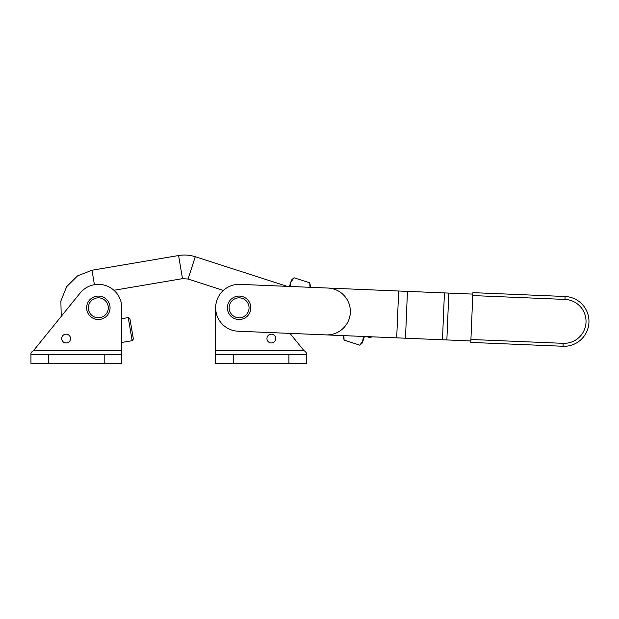 <?xml version="1.0" encoding="UTF-8"?>
<svg xmlns="http://www.w3.org/2000/svg" width="619" height="619" viewBox="0 0 619 619"><rect width="100%" height="100%" fill="white"/><g stroke="black" fill="none" stroke-linecap="round" stroke-linejoin="round"><path stroke-width="0.93" d="M349.232 318.661A23.445 23.445 0 0 1 325.942 334.887A23.445 23.445 0 0 0 349.232 318.661A23.445 23.445 0 0 0 327.9 288.044A23.445 23.445 0 0 1 349.232 318.661M215.652 307.798A23.445 23.445 0 0 1 240.071 284.376L398.667 291.007L240.071 284.376A23.445 23.445 0 0 0 215.675 306.815A23.445 23.445 0 0 0 238.114 331.219A23.445 23.445 0 0 1 215.652 307.798L215.652 354.679L306.49 354.679L306.49 353.093L305.182 351.383L306.49 353.093L306.49 363.469L215.652 363.469L306.49 363.469L306.49 354.679L288.911 354.679L288.911 363.469L288.911 354.679L233.231 354.679L233.231 363.469L233.231 354.679L215.652 354.679L215.652 363.469L215.652 307.798M470.92 339.483L470.804 342.415L563.019 346.269L563.143 343.336L470.92 339.483L563.143 343.336L563.019 346.269A24.907 24.907 0 0 0 588.948 322.422A24.907 24.907 0 0 0 565.101 296.501L564.977 299.426A21.974 21.974 0 0 1 586.015 322.298A21.974 21.974 0 0 1 563.143 343.336A21.974 21.974 0 0 0 586.015 322.298A21.974 21.974 0 0 0 564.977 299.426L565.101 296.501L472.885 292.64L472.761 295.572L564.977 299.426L472.761 295.572L470.92 339.483L472.885 292.64L565.101 296.501A24.907 24.907 0 0 1 588.948 322.422A24.907 24.907 0 0 1 563.019 346.269L470.804 342.415L470.92 339.483M398.667 291.007L396.702 337.85L238.114 331.219L289.978 333.386L303.898 350.578L215.652 350.578L303.898 350.578L305.182 351.383L303.898 350.578L289.978 333.386L238.114 331.219L405.491 338.214L407.449 291.371L398.667 291.007L472.823 294.102L448.829 293.104L446.864 339.947L470.866 340.945L396.702 337.85L398.667 291.007L240.071 284.376M310.08 287.301C310.576 285.777 310.576 285.777 310.08 287.301L310.452 286.148L309.74 282.829L294.01 277.761L290.706 282.473C291.742 279.254 291.742 279.254 290.706 282.473L289.429 286.442L290.706 282.473L294.01 277.761L309.74 282.829L309.972 287.301L309.74 282.829M290.357 286.481L290.706 282.473L290.357 286.481M294.01 277.761L291.487 280.043L290.706 282.473M113.935 290.288L182.504 278.643L188.068 279.037L195.256 256.73L188.068 279.037L223.366 290.412M343.769 335.637C343.274 337.162 343.274 337.162 343.769 335.637L343.398 336.79L344.11 340.11L343.87 335.637L344.11 340.11L359.84 345.178L344.11 340.11M363.144 340.465C362.107 343.684 362.107 343.684 363.144 340.465L359.84 345.178L363.144 340.465L364.421 336.496L363.144 340.465L363.492 336.457L362.363 342.895L359.84 345.178M366.68 336.589L370.185 337.719L370.495 336.751L370.185 337.719L371.957 336.813M108.31 307.798A9.966 9.966 0 0 1 93.361 316.425A9.966 9.966 0 0 1 93.361 299.17A9.966 9.966 0 0 1 108.31 307.798A9.966 9.966 0 0 0 93.361 299.17A9.966 9.966 0 0 0 93.361 316.425A9.966 9.966 0 0 0 108.31 307.798M110.066 307.798A11.722 11.722 0 0 0 92.486 297.646A11.722 11.722 0 0 0 92.486 317.949A11.722 11.722 0 0 0 110.066 307.798A11.722 11.722 0 0 1 92.486 317.949A11.722 11.722 0 0 1 92.486 297.646A11.722 11.722 0 0 1 110.066 307.798M249.055 307.798A9.966 9.966 0 0 1 234.114 316.425A9.966 9.966 0 0 1 234.114 299.17A9.966 9.966 0 0 1 249.055 307.798A9.966 9.966 0 0 0 234.114 299.17A9.966 9.966 0 0 0 234.114 316.425A9.966 9.966 0 0 0 249.055 307.798M250.819 307.798A11.722 11.722 0 0 0 233.231 297.646A11.722 11.722 0 0 0 233.231 317.949A11.722 11.722 0 0 0 250.819 307.798A11.722 11.722 0 0 1 233.231 317.949A11.722 11.722 0 0 1 233.231 297.646A11.722 11.722 0 0 1 250.819 307.798M275.726 338.562A4.395 4.395 0 0 1 269.133 342.369A4.395 4.395 0 0 1 269.133 334.755A4.395 4.395 0 0 1 275.726 338.562A4.395 4.395 0 0 0 269.133 334.755A4.395 4.395 0 0 0 269.133 342.369A4.395 4.395 0 0 0 275.726 338.562A4.395 4.395 0 0 1 271.122 342.957A4.395 4.395 0 0 0 275.231 336.55A4.395 4.395 0 0 0 267.632 336.187A4.395 4.395 0 0 0 271.122 342.957M342.268 329.192A23.445 23.445 0 0 1 325.942 334.887M327.9 288.044A23.445 23.445 0 0 1 349.727 306.041M33.542 350.578L80.13 293.042A23.445 23.445 0 0 1 121.788 307.798L121.788 350.578L33.542 350.578L32.258 351.383L33.542 350.578L121.788 350.578L121.788 307.798A23.445 23.445 0 0 0 80.13 293.042L33.542 350.578L80.13 293.042M444.434 292.919L442.477 339.761L446.864 339.947L448.829 293.104L444.434 292.919L407.449 291.371L405.491 338.214L442.477 339.761L444.434 292.919M121.788 342.454L132.164 340.69L133.364 339.003L129.928 318.777L128.241 317.578L132.164 340.69L128.241 317.578L121.788 318.677M94.421 284.686L91.968 270.24L94.421 284.686M182.504 278.643L178.582 255.531L182.504 278.643M30.95 353.093L32.258 351.383L30.95 353.093L30.95 354.679L30.95 353.093M121.788 354.679L121.788 350.578L121.788 354.679L104.201 354.679L121.788 354.679L121.788 363.469L30.95 363.469L30.95 354.679L104.201 354.679L30.95 354.679L30.95 363.469L48.53 363.469L48.53 354.679L48.53 363.469L104.201 363.469L104.201 354.679L104.201 363.469L121.788 363.469L121.788 354.679M61.714 338.562A4.395 4.395 0 0 0 68.307 342.369A4.395 4.395 0 0 0 68.307 334.755A4.395 4.395 0 0 0 61.714 338.562A4.395 4.395 0 0 1 68.307 334.755A4.395 4.395 0 0 1 68.307 342.369A4.395 4.395 0 0 1 61.714 338.562M121.788 350.578L121.788 307.798M61.235 316.379L60.871 300.973L66.643 286.682L77.607 275.842L91.968 270.24L178.582 255.531C184.238 254.587 189.793 254.989 195.256 256.73L287.17 286.342"/></g></svg>
